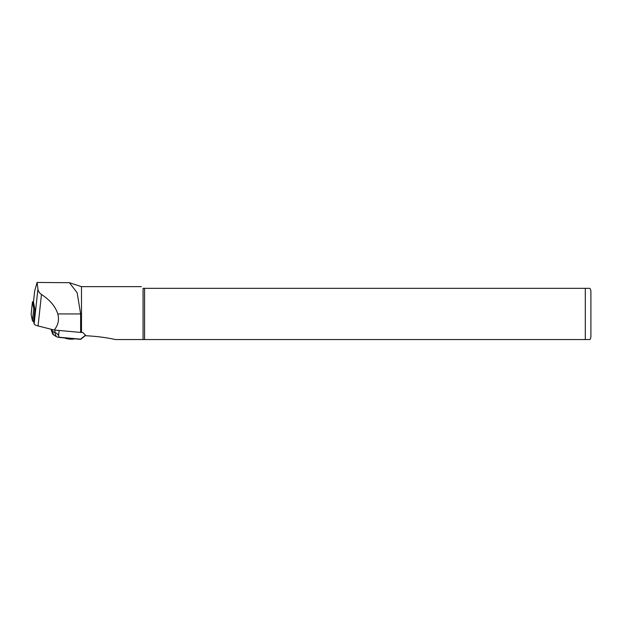 <?xml version="1.0" encoding="UTF-8"?>
<svg xmlns="http://www.w3.org/2000/svg" width="622" height="622" viewBox="0 0 622 622"><rect width="100%" height="100%" fill="white"/><g stroke="black" fill="none" stroke-linecap="round" stroke-linejoin="round"><path stroke-width="0.93" d="M33.658 321.551A4.199 1.011 -173.8 0 1 32.422 320.758L31.1 314.328A2.239 0.536 -173.8 0 1 31.1 314.289A2.239 0.536 -173.8 0 1 31.108 314.25M34.855 309.188A4.199 1.011 -173.8 0 1 33.759 308.442L32.437 302.012A2.239 0.536 -173.8 0 1 32.437 301.973A2.239 0.536 -173.8 0 1 33.518 301.631M34.848 308.963A3.639 0.879 -173.8 0 1 34.397 308.652A3.639 0.879 -173.8 0 1 34.311 308.489L32.989 302.059A1.679 0.404 -173.8 0 1 33.502 301.802M34.778 308.924L33.541 302.564M74.741 338.834L72.665 339.145A5.598 1.345 -173.8 0 1 65.792 338.399L64.408 337.909M590.9 291.547L590.9 336.331L590.9 291.547A5.598 5.598 0 0 0 589.881 288.328L586.616 288.328M590.9 336.331A5.598 5.598 0 0 1 589.881 339.55L144.568 339.55L144.568 288.328L589.881 288.328M33.464 302.214L34.871 309.064L33.565 321.115L34.14 323.914A8.397 2.022 6.2 0 0 38.059 325.936L54.176 330.025L80.635 332.412L80.635 313.939L77.136 292.729L69.4 282.699L37.071 282.45L34.676 291.018L33.464 302.16A2.799 0.676 6.2 0 0 33.464 302.214L34.676 291.018M80.635 332.412L82.905 332.537L86.007 335.756C96.449 336.277 106.276 337.544 115.49 339.55L143.068 339.55L143.068 288.328C140.836 286.097 140.836 286.097 143.068 288.328L144.568 288.328M81.49 332.412L81.49 286.649L69.4 282.699M126.297 339.55L144.568 339.55M586.196 339.55L589.881 339.55M54.176 330.025C58.196 325.205 59.393 319.84 57.776 313.939C55.576 306.693 50.141 300.193 41.464 294.455C39.17 292.775 37.989 290.948 37.926 288.981L37.071 282.45M85.331 335.064L85.261 335.686L80.658 339.363L58.546 337.381L59.129 337.233L58.561 335.639C57.488 333.789 56.244 332.778 54.814 332.622L52.139 331.013L51.128 329.256M58.546 337.381L56.229 336.611L52.761 334.224L51.315 330.15M59.129 337.233L80.58 339.153L85.012 335.616L85.097 334.83M32.437 302.012L31.1 314.328M33.759 308.442L32.422 320.758M33.487 302.65L32.989 302.059M585.302 339.55L585.302 288.328M38.059 325.936L41.464 294.455M34.14 323.914L37.926 288.981M80.635 313.939L57.776 313.939M51.401 329.326L51.315 330.142M52.302 329.551L52.139 331.013L53.57 335.009M55.086 330.111L54.814 332.622L56.229 336.611M59.121 330.484L58.561 335.639M32.437 301.973L31.1 314.289M141.388 286.649L81.49 286.649"/></g></svg>
